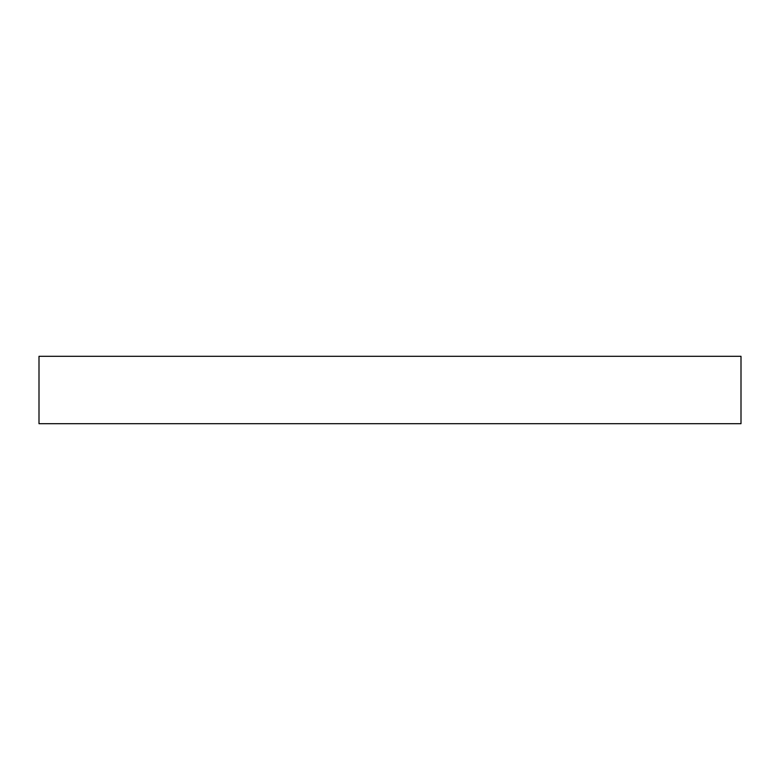 <?xml version="1.0" encoding="UTF-8"?>
<svg xmlns="http://www.w3.org/2000/svg" width="780" height="780" viewBox="0 0 780 780"><rect width="100%" height="100%" fill="white"/><g stroke="black" fill="none" stroke-linecap="round" stroke-linejoin="round"><path stroke-width="1.17" d="M39 423.696L741 423.696L741 356.304L39 356.304L39 423.696"/></g></svg>
